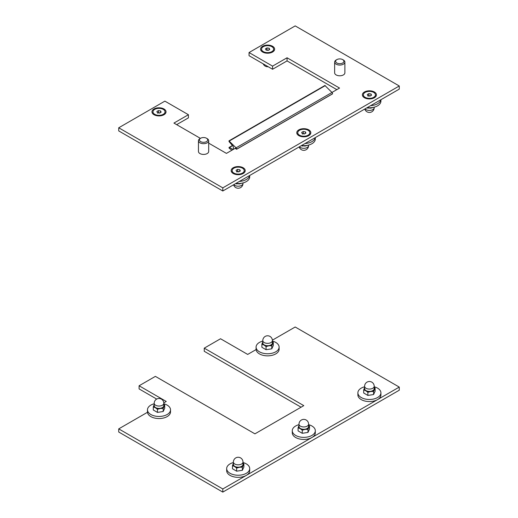 <?xml version="1.0" encoding="UTF-8"?>
<svg xmlns="http://www.w3.org/2000/svg" width="518" height="518" viewBox="0 0 518 518"><rect width="100%" height="100%" fill="white"/><g stroke="black" fill="none" stroke-linecap="round" stroke-linejoin="round"><path stroke-width="0.78" d="M163.979 108.974A7.038 4.066 180 0 1 164.064 114.672A7.038 4.066 180 0 1 153.937 114.672A7.038 4.066 180 0 1 154.066 108.948A7.038 4.066 180 0 1 163.979 108.974M308.773 129.869A7.038 4.066 180 0 1 308.857 135.567A7.038 4.066 180 0 1 298.731 135.567A7.038 4.066 180 0 1 298.86 129.85A7.038 4.066 180 0 1 308.773 129.869M243.162 167.754A7.038 4.066 180 0 1 243.253 173.446A7.038 4.066 180 0 1 233.119 173.446A7.038 4.066 180 0 1 233.255 167.728A7.038 4.066 180 0 1 243.162 167.754M272.572 46.277A7.038 4.066 180 0 1 272.662 51.975A7.038 4.066 180 0 1 262.535 51.975A7.038 4.066 180 0 1 262.665 46.251A7.038 4.066 180 0 1 272.572 46.277M374.385 91.99A7.038 4.066 180 0 1 374.469 97.688A7.038 4.066 180 0 1 364.342 97.688A7.038 4.066 180 0 1 364.471 91.964A7.038 4.066 180 0 1 374.385 91.99M336.829 89.64L287.056 60.904L272.572 69.263L272.572 66.129L249.048 52.545L295.195 25.9L399.268 85.982L222.805 187.866L118.732 127.784L164.886 101.133L188.416 114.718L173.931 123.077L200.421 138.371M272.572 69.263L249.048 55.679L249.048 52.545M222.805 187.866L222.805 191L399.268 89.122L399.268 85.982M222.805 191L118.732 130.918L118.732 127.784M176.651 124.65L188.416 117.858L188.416 114.718M208.689 143.149L226.424 153.386L236.053 147.824M331.973 92.444L339.543 88.073L287.056 57.77L272.572 66.129M287.056 60.904L287.056 57.77M163.785 402.868L166.239 401.45L139.096 385.774L155.381 376.372L254.927 433.844L303.794 405.633L204.247 348.161L204.247 351.295L301.081 407.2M139.096 385.774L139.096 388.914L156.695 399.074M222.805 492.1L222.805 488.966L118.732 428.878L118.732 432.018L222.805 492.1L399.268 390.216L399.268 387.082L295.195 327L272.377 340.171M118.732 428.878L147.5 412.27M222.805 488.966L399.268 387.082M204.247 348.161L220.538 338.753L247.688 354.429L256.099 349.572M366.763 107.886L370.733 108.171L373.607 107.33M367.877 107.725L367.877 108.236M301.159 145.765L305.121 146.05L307.977 145.234M302.266 145.61L302.266 146.121M235.548 183.644L239.51 183.929L242.385 183.087M236.655 183.489L236.655 184M261.888 344.192L262.652 342.171A5.122 2.953 0 0 0 263.979 345.027L261.888 344.192L261.888 347.293L266.064 349.702L271.775 348.821L273.31 345.525L273.31 342.424L271.775 345.72L268.92 345.791L266.064 346.607L263.979 345.027A5.122 2.953 0 0 0 268.92 345.791A5.122 2.953 0 0 0 272.539 343.699A5.122 2.953 0 0 0 272.397 341.906M272.397 341.647L273.31 342.424M266.064 349.702L266.064 346.607M271.775 348.821L271.775 345.72M272.397 340.585L272.397 342.935A4.798 2.771 180 0 1 267.599 345.707A4.798 2.771 180 0 1 262.801 342.935L262.801 340.585A4.798 2.771 0 0 0 264.206 342.54A4.798 2.771 0 0 0 269.431 343.143A4.798 2.771 0 0 0 272.397 340.585A4.798 4.798 0 0 0 267.599 335.781A4.798 4.798 0 0 0 262.801 340.585M363.694 389.905L364.458 387.885A5.122 2.953 0 0 0 365.786 390.74L363.694 389.905L363.694 393.007L367.877 395.422L373.582 394.541L375.116 391.239L375.116 388.137L373.582 391.44L370.733 391.504L367.877 392.32L365.786 390.74A5.122 2.953 0 0 0 370.733 391.504A5.122 2.953 0 0 0 374.352 389.413A5.122 2.953 0 0 0 374.203 387.619M374.203 387.367L375.116 388.137M367.877 395.422L367.877 392.32M373.582 394.541L373.582 391.44M374.203 386.298L374.203 388.649A4.798 2.771 180 0 1 369.405 391.42A4.798 2.771 180 0 1 364.607 388.649L364.607 386.298A4.798 2.771 0 0 0 366.012 388.26A4.798 2.771 0 0 0 371.244 388.856A4.798 2.771 0 0 0 374.203 386.298A4.798 4.798 0 0 0 369.405 381.501A4.798 4.798 0 0 0 364.607 386.298M298.083 427.784L298.854 425.764A5.122 2.953 0 0 0 300.175 428.619L298.083 427.784L298.083 430.885L302.266 433.301L307.977 432.42L309.505 429.118L309.505 426.023L307.977 429.318L305.121 429.383L302.266 430.199L300.175 428.619A5.122 2.953 0 0 0 305.121 429.383A5.122 2.953 0 0 0 308.741 427.292A5.122 2.953 0 0 0 308.592 425.498M308.592 425.246L309.505 426.023M302.266 433.301L302.266 430.199M307.977 432.42L307.977 429.318M308.592 424.177L308.592 426.528A4.798 2.771 180 0 1 303.794 429.299A4.798 2.771 180 0 1 298.996 426.528L298.996 424.177A4.798 2.771 0 0 0 300.401 426.139A4.798 2.771 0 0 0 305.633 426.741A4.798 2.771 0 0 0 308.592 424.177A4.798 4.798 0 0 0 303.794 419.379A4.798 4.798 0 0 0 298.996 424.177M232.478 465.663L233.242 463.642A5.122 2.953 0 0 0 234.563 466.498L232.478 465.663L232.478 468.764L236.655 471.179L242.366 470.299L243.894 467.003L243.894 463.901L242.366 467.197L239.51 467.262L236.655 468.078L234.563 466.498A5.122 2.953 0 0 0 239.51 467.262A5.122 2.953 0 0 0 243.13 465.177A5.122 2.953 0 0 0 242.987 463.383M242.987 463.124L243.894 463.901M236.655 471.179L236.655 468.078M242.366 470.299L242.366 467.197M242.987 462.056L242.987 464.406A4.798 2.771 180 0 1 238.183 467.178A4.798 2.771 180 0 1 233.385 464.406L233.385 462.056A4.798 2.771 0 0 0 234.79 464.018A4.798 2.771 0 0 0 240.022 464.62A4.798 2.771 0 0 0 242.987 462.056A4.798 4.798 0 0 0 238.183 457.258A4.798 4.798 0 0 0 233.385 462.056M153.289 406.889L154.06 404.869A5.122 2.953 0 0 0 155.381 407.718L153.289 406.889L153.289 409.991L157.472 412.399L163.183 411.519L164.711 408.223L164.711 405.121L163.183 408.417L160.327 408.488L157.472 409.298L155.381 407.718A5.122 2.953 0 0 0 160.327 408.488A5.122 2.953 0 0 0 163.947 406.397A5.122 2.953 0 0 0 163.805 404.603M163.805 404.344L164.711 405.121M157.472 412.399L157.472 409.298M163.183 411.519L163.183 408.417M163.805 403.282L163.805 405.633A4.798 2.771 180 0 1 159 408.404A4.798 2.771 180 0 1 154.202 405.633L154.202 403.282A4.798 2.771 0 0 0 155.607 405.238A4.798 2.771 0 0 0 160.839 405.84A4.798 2.771 0 0 0 163.805 403.282A4.798 4.798 0 0 0 159 398.478A4.798 4.798 0 0 0 154.202 403.282M370.228 95.959L368.829 95.616L368.045 96.206M368.829 95.616L368.829 93.628L370.972 93.959L371.548 95.195L369.981 96.102L367.838 95.772L367.262 94.535L368.829 93.628M370.972 95.532L370.972 93.959M365.138 92.405A6.035 3.484 180 0 1 371.717 91.647A6.035 3.484 180 0 1 375.44 94.865A6.035 3.484 180 0 1 369.405 98.349A6.035 3.484 180 0 1 363.371 94.865A6.035 3.484 180 0 1 365.138 92.405M269.166 49.812L269.166 48.245L269.736 49.482L268.169 50.388L266.032 50.058L265.456 48.822L267.023 47.915L266.718 50.162M268.421 50.24L267.023 49.896M267.023 47.915L269.166 48.245M271.866 51.612A6.035 3.484 180 0 1 265.287 52.37A6.035 3.484 180 0 1 261.564 49.152A6.035 3.484 180 0 1 267.599 45.668A6.035 3.484 180 0 1 273.634 49.152A6.035 3.484 180 0 1 271.866 51.612M239.012 171.717L237.613 171.374L236.83 171.97M237.613 171.374L237.613 169.386L239.756 169.723L240.326 170.959L238.759 171.859L236.616 171.529L236.046 170.292L237.613 169.386M239.756 171.29L239.756 169.723M233.916 168.162A6.035 3.484 180 0 1 240.494 167.405A6.035 3.484 180 0 1 244.218 170.623A6.035 3.484 180 0 1 238.183 174.106A6.035 3.484 180 0 1 232.155 170.623A6.035 3.484 180 0 1 233.916 168.162M304.623 133.838L303.224 133.495L302.441 134.084M303.224 133.495L303.224 131.507L305.361 131.844L305.937 133.074L304.37 133.981L302.227 133.65L301.657 132.414L303.224 131.507M305.361 133.411L305.361 131.844M299.527 130.283A6.035 3.484 180 0 1 306.106 129.526A6.035 3.484 180 0 1 309.829 132.744A6.035 3.484 180 0 1 303.794 136.228A6.035 3.484 180 0 1 297.759 132.744A6.035 3.484 180 0 1 299.527 130.283M159.829 112.937L158.43 112.594L157.647 113.189M158.43 112.594L158.43 110.612L160.567 110.943L161.143 112.179L159.576 113.086L157.433 112.749L156.863 111.512L158.43 110.612M160.567 112.51L160.567 110.943M154.733 109.382A6.035 3.484 180 0 1 161.312 108.631A6.035 3.484 180 0 1 165.035 111.849A6.035 3.484 180 0 1 159 115.333A6.035 3.484 180 0 1 152.965 111.849A6.035 3.484 180 0 1 154.733 109.382M380.86 99.747A11.519 6.65 180 0 1 370.623 105.659M380.924 99.709L380.924 101.133A11.519 6.65 180 0 1 367.158 107.66M315.248 137.626A11.519 6.65 180 0 1 305.011 143.538M315.313 137.587L315.313 139.018A11.519 6.65 180 0 1 301.547 145.539M249.637 175.505A11.519 6.65 180 0 1 239.4 181.417M249.702 175.472L249.702 176.897A11.519 6.65 180 0 1 235.936 183.417M272.397 341.071A11.519 6.65 180 0 1 279.118 347.112A11.519 6.65 180 0 1 272.002 353.257A11.519 6.65 180 0 1 259.453 351.813A11.519 6.65 180 0 1 256.08 347.112A11.519 6.65 180 0 1 262.801 341.071M279.118 347.112L279.118 349.203A11.519 6.65 180 0 1 272.002 355.348A11.519 6.65 180 0 1 259.453 353.904A11.519 6.65 180 0 1 256.08 349.203L256.08 347.112M374.203 386.784A11.519 6.65 180 0 1 380.924 392.832A11.519 6.65 180 0 1 373.815 398.977A11.519 6.65 180 0 1 361.26 397.533A11.519 6.65 180 0 1 357.886 392.832A11.519 6.65 180 0 1 364.607 386.784M380.924 392.832L380.924 394.917A11.519 6.65 180 0 1 373.815 401.061A11.519 6.65 180 0 1 361.26 399.624A11.519 6.65 180 0 1 357.886 394.917L357.886 392.832M308.592 424.663A11.519 6.65 180 0 1 315.313 430.711A11.519 6.65 180 0 1 308.204 436.855A11.519 6.65 180 0 1 295.649 435.411A11.519 6.65 180 0 1 292.275 430.711A11.519 6.65 180 0 1 298.996 424.663M315.313 430.711L315.313 432.802A11.519 6.65 180 0 1 308.204 438.94A11.519 6.65 180 0 1 295.649 437.503A11.519 6.65 180 0 1 292.275 432.802L292.275 430.711M242.987 462.542A11.519 6.65 180 0 1 249.702 468.589A11.519 6.65 180 0 1 242.592 474.734A11.519 6.65 180 0 1 230.044 473.29A11.519 6.65 180 0 1 226.67 468.589A11.519 6.65 180 0 1 233.385 462.542M249.702 468.589L249.702 470.681A11.519 6.65 180 0 1 242.592 476.825A11.519 6.65 180 0 1 230.044 475.382A11.519 6.65 180 0 1 226.67 470.681L226.67 468.589M163.805 403.768A11.519 6.65 180 0 1 170.519 409.809A11.519 6.65 180 0 1 163.41 415.954A11.519 6.65 180 0 1 150.855 414.51A11.519 6.65 180 0 1 147.481 409.809A11.519 6.65 180 0 1 154.202 403.768M170.519 409.809L170.519 411.901A11.519 6.65 180 0 1 163.41 418.045A11.519 6.65 180 0 1 150.855 416.601A11.519 6.65 180 0 1 147.481 411.901L147.481 409.809M342.696 62.989A4.138 2.389 180 0 1 336.842 62.989A4.138 2.389 180 0 1 336.842 59.609A4.138 2.389 180 0 1 342.696 59.609A4.138 2.389 180 0 1 342.696 62.989M336.842 59.609L336.15 60.01A5.122 2.953 0 0 0 334.647 62.102A5.122 2.953 0 0 0 337.807 64.828A5.122 2.953 0 0 0 343.389 64.187A5.122 2.953 0 0 0 344.884 62.102A5.122 2.953 0 0 0 343.389 60.01L342.696 59.609M334.647 62.102L334.647 72.831A5.122 2.953 0 0 0 339.769 75.79A5.122 2.953 0 0 0 344.884 72.831L344.884 62.102M206.494 141.621A4.138 2.389 180 0 1 200.647 141.621A4.138 2.389 180 0 1 200.647 138.241A4.138 2.389 180 0 1 206.494 138.241A4.138 2.389 180 0 1 206.494 141.621M200.647 138.241L199.954 138.643A5.122 2.953 0 0 0 198.452 140.728A5.122 2.953 0 0 0 201.612 143.46A5.122 2.953 0 0 0 207.194 142.819A5.122 2.953 0 0 0 208.689 140.728A5.122 2.953 0 0 0 207.194 138.643L206.494 138.241M198.452 140.728L198.452 151.463A5.122 2.953 0 0 0 203.574 154.422A5.122 2.953 0 0 0 208.689 151.463L208.689 140.728M332.575 93.771L236.648 149.152L332.575 93.771A1.282 0.738 -120 0 0 331.993 92.457L324.896 85.489L228.969 140.87L236.066 147.837A1.282 0.738 60 0 1 236.648 149.152L235.198 148.524M231.915 150.214L229.442 148.439A0.641 0.369 60 0 1 229.5 147.429L232.938 149.411A0.641 0.369 -120 0 0 233.21 149.462M233.301 149.411A0.641 0.369 -120 0 0 233.391 149.152L233.391 147.274A1.282 0.738 -120 0 0 232.893 146.063L229.06 141.589L228.969 140.87M374.203 107.181L374.203 107.666A4.798 2.771 180 0 1 371.244 110.224A4.798 2.771 180 0 1 366.012 109.628A4.798 2.771 180 0 1 365.073 108.864M308.592 145.059L308.592 145.545A4.798 2.771 180 0 1 305.633 148.109A4.798 2.771 180 0 1 300.401 147.507A4.798 2.771 180 0 1 299.462 146.743M242.987 182.938L242.987 183.424A4.798 2.771 180 0 1 240.022 185.988A4.798 2.771 180 0 1 234.79 185.386A4.798 2.771 180 0 1 233.858 184.622M232.556 145.662L229.5 147.429M233.391 149.152L232.938 149.411M325.285 85.619L229.357 141M331.993 92.457L236.066 147.837M364.801 109.02A4.798 4.798 0 0 0 374.203 107.666M299.19 146.898A4.798 4.798 0 0 0 308.592 145.545M233.579 184.777A4.798 4.798 0 0 0 242.987 183.424M263.189 63.843A4.798 4.798 0 0 0 268.162 66.718M363.371 94.865L363.371 95.791M375.44 94.865L375.44 95.791M261.564 49.152L261.564 50.078M273.634 49.152L273.634 50.078M232.155 170.623L232.155 171.549M244.218 170.623L244.218 171.549M297.759 132.744L297.759 133.67M309.829 132.744L309.829 133.67M152.965 111.849L152.965 112.769M165.035 111.849L165.035 112.769M232.433 145.519L229.176 147.397M332.517 93.887L236.596 149.268"/></g></svg>
